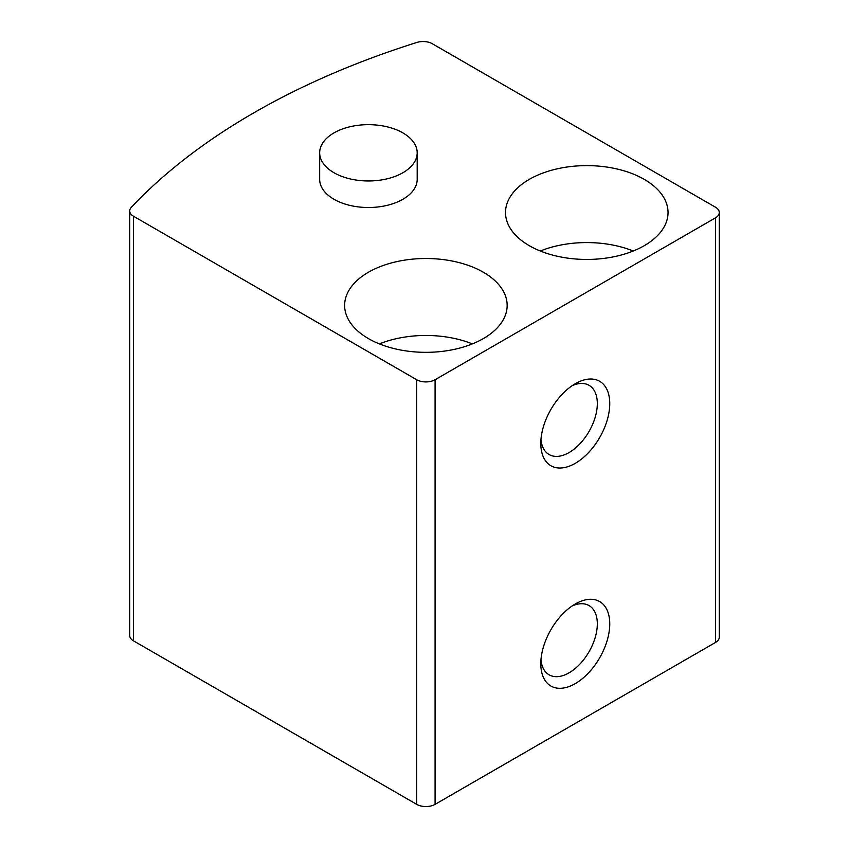 <?xml version="1.0" encoding="UTF-8"?>
<svg xmlns="http://www.w3.org/2000/svg" width="849" height="849" viewBox="0 0 849 849"><rect width="100%" height="100%" fill="white"/><g stroke="black" fill="none" stroke-linecap="round" stroke-linejoin="round"><path stroke-width="1.27" d="M715.484 207.22L432.311 43.734A13 7.503 0 0 0 416.891 42.45A715.081 412.847 0 0 0 131.298 207.336A13 7.503 0 0 0 129.717 210.923A13 7.503 0 0 0 133.516 216.24L416.689 379.726A13 7.503 0 0 0 435.081 379.726L715.484 217.843A13 7.503 0 0 0 719.283 212.526A13 7.503 0 0 0 715.484 207.22M129.717 210.923L129.717 635.551A13 7.503 0 0 0 133.516 640.857L416.689 804.353A13 7.503 0 0 0 435.081 804.353L715.484 642.46A13 7.503 0 0 0 719.283 637.153L719.283 212.526M575.282 603.979L575.282 603.979A48.754 28.144 120 0 0 540.802 663.695A48.754 28.144 120 0 0 575.282 683.604A48.754 28.144 120 0 0 609.752 623.888A48.754 28.144 120 0 0 575.282 603.979L575.282 603.979M575.282 383.706L575.282 383.706A48.754 28.144 120 0 0 540.802 443.422A48.754 28.144 120 0 0 575.282 463.321A48.754 28.144 120 0 0 609.752 403.615A48.754 28.144 120 0 0 575.282 383.706L575.282 383.706M417.188 152.82L417.188 179.351A48.754 28.144 180 0 1 368.434 207.506A48.754 28.144 180 0 1 319.67 179.351L319.67 152.82A48.754 28.144 180 0 1 349.767 126.809A48.754 28.144 180 0 1 402.904 132.911A48.754 28.144 180 0 1 417.188 152.82A48.754 28.144 180 0 1 368.434 180.964A48.754 28.144 180 0 1 319.67 152.82M483.346 272.242A81.26 46.918 180 0 1 507.15 305.417A81.26 46.918 180 0 1 425.89 352.335A81.26 46.918 180 0 1 344.63 305.417A81.26 46.918 180 0 1 394.796 262.076A81.26 46.918 180 0 1 483.346 272.242M644.232 179.351A81.26 46.918 180 0 1 668.036 212.526A81.26 46.918 180 0 1 586.776 259.444A81.26 46.918 180 0 1 505.516 212.526A81.26 46.918 180 0 1 555.681 169.184A81.26 46.918 180 0 1 644.232 179.351M540.293 251.007A81.26 46.918 180 0 1 633.248 251.007M379.407 343.898A81.26 46.918 180 0 1 472.362 343.898M540.962 439.559A39.967 23.072 120 0 0 549.08 454.533A39.967 23.072 120 0 0 589.047 431.462A39.967 23.072 120 0 0 589.047 385.319A39.967 23.072 120 0 0 572.014 385.764M540.962 659.832A39.967 23.072 120 0 0 549.08 674.806A39.967 23.072 120 0 0 589.047 651.735A39.967 23.072 120 0 0 589.047 605.592A39.967 23.072 120 0 0 572.014 606.048M133.516 640.857L133.516 216.24M416.689 804.353L416.689 379.726M435.081 804.353L435.081 379.726M715.484 642.46L715.484 217.843"/></g></svg>
